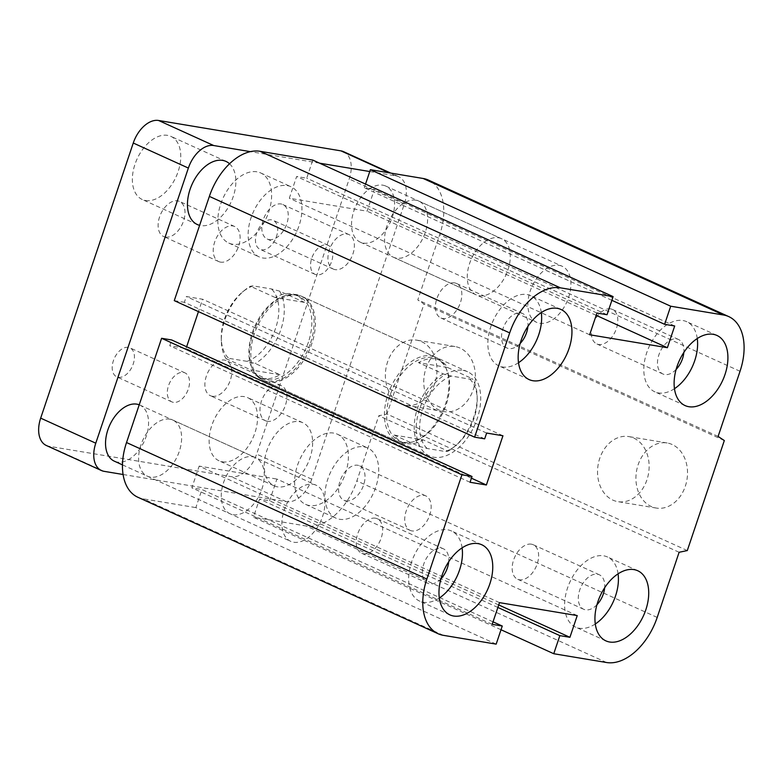 <?xml version="1.0" encoding="UTF-8"?>
<svg xmlns="http://www.w3.org/2000/svg" width="783" height="783" viewBox="0 0 783 783"><rect width="100%" height="100%" fill="white"/><g stroke="black" fill="none" stroke-linecap="round" stroke-linejoin="round"><path stroke-width="0.59" stroke-dasharray="3.92 2.94" d="M297.736 295.211A46.217 28.579 114.4 0 0 255.63 330.279A46.217 28.579 114.4 0 0 263.949 380.704A46.217 28.579 114.4 0 0 309.119 350.51A46.217 28.579 114.4 0 0 302.238 296.581A46.217 28.579 114.4 0 0 297.736 295.211M463.047 370.359A46.217 28.579 -65.6 0 1 467.559 371.729A46.217 28.579 -65.6 0 1 474.439 425.658A46.217 28.579 -65.6 0 1 429.27 455.853A46.217 28.579 -65.6 0 1 420.941 405.428A46.217 28.579 -65.6 0 1 463.047 370.359M169.862 419.179A30.811 19.056 114.4 0 0 141.792 442.561A30.811 19.056 114.4 0 0 147.341 476.172A30.811 19.056 114.4 0 0 177.447 456.039A30.811 19.056 114.4 0 0 172.867 420.089A30.811 19.056 114.4 0 0 169.862 419.179M252.518 456.753A30.811 19.056 -65.6 0 1 255.522 457.663A30.811 19.056 -65.6 0 1 260.113 493.613A30.811 19.056 -65.6 0 1 229.996 513.746A30.811 19.056 -65.6 0 1 224.447 480.136A30.811 19.056 -65.6 0 1 252.518 456.753M415.861 200.203A30.811 19.056 114.4 0 0 387.791 223.576A30.811 19.056 114.4 0 0 393.34 257.196A30.811 19.056 114.4 0 0 423.446 237.063A30.811 19.056 114.4 0 0 418.866 201.114A30.811 19.056 114.4 0 0 415.861 200.203M498.517 237.778A30.811 19.056 -65.6 0 1 501.521 238.688A30.811 19.056 -65.6 0 1 506.112 274.637A30.811 19.056 -65.6 0 1 475.995 294.77A30.811 19.056 -65.6 0 1 470.446 261.15A30.811 19.056 -65.6 0 1 498.517 237.778M269.049 239.588A18.939 11.716 114.4 0 0 286.294 225.22A18.939 11.716 114.4 0 0 282.888 204.549A18.939 11.716 114.4 0 0 264.38 216.93A18.939 11.716 114.4 0 0 267.199 239.021A18.939 11.716 114.4 0 0 269.049 239.588M335.173 269.646A18.939 11.716 -65.6 0 1 333.313 269.078A18.939 11.716 -65.6 0 1 329.897 248.417A18.939 11.716 -65.6 0 1 347.153 234.048A18.939 11.716 -65.6 0 1 349.003 234.606A18.939 11.716 -65.6 0 1 352.428 255.268A18.939 11.716 -65.6 0 1 335.173 269.646M345.822 500.866A18.939 11.716 114.4 0 0 363.067 486.497A18.939 11.716 114.4 0 0 359.661 465.836A18.939 11.716 114.4 0 0 341.153 478.207A18.939 11.716 114.4 0 0 343.972 500.308A18.939 11.716 114.4 0 0 345.822 500.866M411.946 530.923A18.939 11.716 -65.6 0 1 410.086 530.355A18.939 11.716 -65.6 0 1 406.671 509.694A18.939 11.716 -65.6 0 1 423.926 495.326A18.939 11.716 -65.6 0 1 425.776 495.884A18.939 11.716 -65.6 0 1 429.201 516.545A18.939 11.716 -65.6 0 1 411.946 530.923M256.912 171.81A38.514 23.813 114.4 0 0 221.824 201.035A38.514 23.813 114.4 0 0 228.763 243.053A38.514 23.813 114.4 0 0 266.396 217.889A38.514 23.813 114.4 0 0 260.67 172.945A38.514 23.813 114.4 0 0 256.912 171.81M287.214 185.591A38.514 23.813 -65.6 0 1 290.973 186.726A38.514 23.813 -65.6 0 1 296.708 231.67A38.514 23.813 -65.6 0 1 259.065 256.834A38.514 23.813 -65.6 0 1 252.136 214.806A38.514 23.813 -65.6 0 1 287.214 185.591M333.685 433.087A38.514 23.813 114.4 0 0 298.597 462.313A38.514 23.813 114.4 0 0 305.536 504.34A38.514 23.813 114.4 0 0 343.169 479.176A38.514 23.813 114.4 0 0 337.444 434.232A38.514 23.813 114.4 0 0 333.685 433.087M363.987 446.868A38.514 23.813 -65.6 0 1 367.746 448.003A38.514 23.813 -65.6 0 1 373.481 492.947A38.514 23.813 -65.6 0 1 335.838 518.111A38.514 23.813 -65.6 0 1 328.909 476.093A38.514 23.813 -65.6 0 1 363.987 446.868M676.111 369.459A18.939 11.716 -65.6 0 1 662.849 373.971A18.939 11.716 -65.6 0 1 659.443 353.309A18.939 11.716 -65.6 0 1 676.698 338.931A18.939 11.716 -65.6 0 1 678.538 339.499A18.939 11.716 -65.6 0 1 683.843 352.448M610.564 308.874A18.939 11.716 114.4 0 0 593.308 323.252A18.939 11.716 114.4 0 0 596.744 343.913A18.939 11.716 114.4 0 0 598.584 344.471A18.939 11.716 114.4 0 0 615.839 330.103A18.939 11.716 114.4 0 0 612.433 309.442A18.939 11.716 114.4 0 0 610.564 308.874M596.93 604.75A18.939 11.716 -65.6 0 1 583.668 609.262A18.939 11.716 -65.6 0 1 580.252 588.601A18.939 11.716 -65.6 0 1 597.507 574.233A18.939 11.716 -65.6 0 1 599.357 574.791A18.939 11.716 -65.6 0 1 604.662 587.749M531.383 544.175A18.939 11.716 114.4 0 0 514.128 558.553A18.939 11.716 114.4 0 0 517.553 579.214A18.939 11.716 114.4 0 0 519.403 579.772A18.939 11.716 114.4 0 0 536.658 565.404A18.939 11.716 114.4 0 0 533.243 544.743A18.939 11.716 114.4 0 0 531.383 544.175M440.966 578.774A18.939 11.716 -65.6 0 1 427.704 583.286A18.939 11.716 -65.6 0 1 424.298 562.625A18.939 11.716 -65.6 0 1 441.553 548.247A18.939 11.716 -65.6 0 1 443.393 548.814A18.939 11.716 -65.6 0 1 448.698 561.763M375.419 518.189A18.939 11.716 114.4 0 0 358.164 532.577A18.939 11.716 114.4 0 0 361.589 553.229A18.939 11.716 114.4 0 0 363.439 553.787A18.939 11.716 114.4 0 0 380.695 539.418A18.939 11.716 114.4 0 0 377.279 518.757A18.939 11.716 114.4 0 0 375.419 518.189M520.157 343.473A18.939 11.716 -65.6 0 1 506.895 347.985A18.939 11.716 -65.6 0 1 503.479 327.323A18.939 11.716 -65.6 0 1 520.734 312.955A18.939 11.716 -65.6 0 1 522.584 313.513A18.939 11.716 -65.6 0 1 527.889 326.462M454.61 282.888A18.939 11.716 114.4 0 0 437.354 297.276A18.939 11.716 114.4 0 0 440.78 317.927A18.939 11.716 114.4 0 0 442.63 318.495A18.939 11.716 114.4 0 0 459.885 304.117A18.939 11.716 114.4 0 0 456.469 283.456A18.939 11.716 114.4 0 0 454.61 282.888M541.298 312.564A38.514 23.813 114.4 0 0 530.717 295.7A38.514 23.813 114.4 0 0 493.075 320.873A38.514 23.813 114.4 0 0 498.8 365.808A38.514 23.813 114.4 0 0 502.559 366.953A38.514 23.813 114.4 0 0 518.503 362.715M462.107 547.865A38.514 23.813 114.4 0 0 451.527 531.001A38.514 23.813 114.4 0 0 413.884 556.165A38.514 23.813 114.4 0 0 419.619 601.109A38.514 23.813 114.4 0 0 423.378 602.254A38.514 23.813 114.4 0 0 439.312 598.016M618.071 573.851A38.514 23.813 114.4 0 0 607.491 556.987A38.514 23.813 114.4 0 0 569.848 582.151A38.514 23.813 114.4 0 0 575.574 627.095A38.514 23.813 114.4 0 0 579.332 628.23A38.514 23.813 114.4 0 0 595.276 623.992M697.261 338.55A38.514 23.813 114.4 0 0 686.671 321.686A38.514 23.813 114.4 0 0 649.038 346.849A38.514 23.813 114.4 0 0 654.764 391.794A38.514 23.813 114.4 0 0 658.523 392.939A38.514 23.813 114.4 0 0 674.457 388.701M672.157 444.509A32.994 25.575 -80.5 0 0 667.145 442.972A32.994 25.575 -80.5 0 0 636.491 471.327A32.994 25.575 -80.5 0 0 656.33 508.059A32.994 25.575 -80.5 0 0 686.27 483.003A32.994 25.575 -80.5 0 0 672.157 444.509M633.77 438.108A32.994 25.575 99.5 0 1 647.884 476.612A32.994 25.575 99.5 0 1 617.934 501.668A32.994 25.575 99.5 0 1 598.104 464.936A32.994 25.575 99.5 0 1 628.749 436.581A32.994 25.575 99.5 0 1 633.77 438.108M460.003 348.063A32.994 25.575 -80.5 0 0 454.992 346.536A32.994 25.575 -80.5 0 0 424.337 374.891A32.994 25.575 -80.5 0 0 444.167 411.623A32.994 25.575 -80.5 0 0 474.116 386.567A32.994 25.575 -80.5 0 0 460.003 348.063M421.616 341.672A32.994 25.575 99.5 0 1 435.73 380.166A32.994 25.575 99.5 0 1 405.78 405.222A32.994 25.575 99.5 0 1 385.941 368.49A32.994 25.575 99.5 0 1 416.595 340.135A32.994 25.575 99.5 0 1 421.616 341.672M724.324 440.545L423.995 304.029L417.779 299.918L439.703 234.753A53.919 33.346 114.4 0 0 428.428 180.08M687.298 550.566L386.968 414.041L423.995 304.029M679.115 552.279L378.796 415.753L386.968 414.041M718.099 436.434L417.779 299.918M501.012 629.747L253.428 517.201L306.222 526A53.919 33.346 114.4 0 0 356.862 480.919L378.796 415.753M497.871 607.451L259.525 499.104L253.428 517.201M498.722 604.936L269.597 500.787L259.525 499.104M611.875 300.329L364.291 187.783L374.372 189.466L367.061 211.185L289.319 198.236L296.63 176.518L306.711 178.191L312.799 160.094M577.237 615.585L276.908 479.059L269.597 500.787M674.692 325.982L374.372 189.466M499.495 602.636L199.166 466.11L276.908 479.059M596.176 315.334L367.061 211.185M492.184 624.354L191.855 487.829L199.166 466.11M589.648 334.752L289.319 198.236M493.036 621.839L201.936 489.512L191.855 487.829M596.959 313.034L296.63 176.518M496.168 644.135L195.848 507.609L201.936 489.512M607.031 314.717L306.711 178.191M470.064 482.279L169.735 345.753L171.683 339.969M484.677 438.832L184.357 302.316L186.305 296.522L202.621 299.243L198.451 311.624M471.435 478.198L186.051 348.474L169.735 345.753M486.635 433.048L186.305 296.522M502.95 435.759L202.621 299.243M174.276 300.633L184.357 302.316M365.544 184.074L364.291 187.783M186.628 346.761L186.051 348.474M137.798 497.225A53.919 33.346 114.4 0 0 143.064 498.82L195.848 507.609M313.131 484.305A30.811 19.056 -65.6 0 1 316.136 485.215A30.811 19.056 -65.6 0 1 320.736 521.155A30.811 19.056 -65.6 0 1 290.64 541.317A30.811 19.056 -65.6 0 1 285.061 507.707A30.811 19.056 -65.6 0 1 313.131 484.305M139.217 404.811A30.811 19.056 -65.6 0 1 139.805 405.056A30.811 19.056 -65.6 0 1 144.395 440.995A30.811 19.056 -65.6 0 1 114.298 461.158M559.131 265.329A30.811 19.056 -65.6 0 1 562.135 266.24A30.811 19.056 -65.6 0 1 566.735 302.179A30.811 19.056 -65.6 0 1 536.639 322.342A30.811 19.056 -65.6 0 1 531.06 288.731A30.811 19.056 -65.6 0 1 559.131 265.329M382.799 185.17A30.811 19.056 -65.6 0 1 385.804 186.08A30.811 19.056 -65.6 0 1 390.394 222.02A30.811 19.056 -65.6 0 1 360.297 242.182A30.811 19.056 -65.6 0 1 354.719 208.572A30.811 19.056 -65.6 0 1 382.799 185.17M173.386 402.345A15.924 9.846 -65.6 0 1 171.829 401.875A15.924 9.846 -65.6 0 1 169.461 383.298A15.924 9.846 -65.6 0 1 185.023 372.894A15.924 9.846 -65.6 0 1 187.891 390.267A15.924 9.846 -65.6 0 1 173.386 402.345M118.282 377.298A15.924 9.846 114.4 0 0 132.787 365.201A15.924 9.846 114.4 0 0 129.909 347.838A15.924 9.846 114.4 0 0 128.353 347.368A15.924 9.846 114.4 0 0 113.848 359.446A15.924 9.846 114.4 0 0 116.716 376.819A15.924 9.846 114.4 0 0 118.282 377.298M316.645 274.823A15.924 9.846 -65.6 0 1 315.089 274.353A15.924 9.846 -65.6 0 1 312.72 255.777A15.924 9.846 -65.6 0 1 328.283 245.373A15.924 9.846 -65.6 0 1 331.15 262.745A15.924 9.846 -65.6 0 1 316.645 274.823M261.542 249.777A15.924 9.846 114.4 0 0 276.047 237.68A15.924 9.846 114.4 0 0 273.169 220.317A15.924 9.846 114.4 0 0 271.613 219.847A15.924 9.846 114.4 0 0 257.108 231.925A15.924 9.846 114.4 0 0 259.976 249.297A15.924 9.846 114.4 0 0 261.542 249.777M220.571 262.129A19.252 11.911 -65.6 0 1 218.692 261.561A19.252 11.911 -65.6 0 1 215.834 239.089A19.252 11.911 -65.6 0 1 234.646 226.502A19.252 11.911 -65.6 0 1 238.12 247.516A19.252 11.911 -65.6 0 1 220.571 262.129M165.467 237.083A19.252 11.911 114.4 0 0 183.016 222.45A19.252 11.911 114.4 0 0 179.532 201.446A19.252 11.911 114.4 0 0 177.653 200.879A19.252 11.911 114.4 0 0 160.104 215.491A19.252 11.911 114.4 0 0 163.578 236.505A19.252 11.911 114.4 0 0 165.467 237.083M267.346 421.313A19.252 11.911 -65.6 0 1 265.466 420.735A19.252 11.911 -65.6 0 1 262.599 398.273A19.252 11.911 -65.6 0 1 281.42 385.686A19.252 11.911 -65.6 0 1 284.895 406.7A19.252 11.911 -65.6 0 1 267.346 421.313M212.242 396.257A19.252 11.911 114.4 0 0 229.791 381.634A19.252 11.911 114.4 0 0 226.307 360.63A19.252 11.911 114.4 0 0 224.427 360.063A19.252 11.911 114.4 0 0 206.878 374.675A19.252 11.911 114.4 0 0 210.343 395.679A19.252 11.911 114.4 0 0 212.242 396.257M229.546 163.774A34.658 21.435 -65.6 0 1 230.936 202.366A34.658 21.435 -65.6 0 1 200.702 225.563A34.658 21.435 -65.6 0 1 199.626 225.338M145.599 200.507A34.658 21.435 114.4 0 0 177.183 174.188A34.658 21.435 114.4 0 0 170.909 136.379A34.658 21.435 114.4 0 0 167.523 135.351A34.658 21.435 114.4 0 0 135.948 161.65A34.658 21.435 114.4 0 0 142.183 199.469A34.658 21.435 114.4 0 0 145.599 200.507M277.476 486.84A34.658 21.435 -65.6 0 1 274.089 485.812A34.658 21.435 -65.6 0 1 268.931 445.361A34.658 21.435 -65.6 0 1 302.806 422.722A34.658 21.435 -65.6 0 1 309.05 460.541A34.658 21.435 -65.6 0 1 277.476 486.84M222.372 461.794A34.658 21.435 114.4 0 0 253.956 435.465A34.658 21.435 114.4 0 0 247.682 397.656A34.658 21.435 114.4 0 0 244.296 396.629A34.658 21.435 114.4 0 0 212.722 422.928A34.658 21.435 114.4 0 0 218.956 460.756A34.658 21.435 114.4 0 0 222.372 461.794M123.078 474.498L286.402 501.707A26.955 16.668 114.4 0 0 311.732 479.167L404.322 204.05A26.955 16.668 114.4 0 0 398.674 176.704A26.955 16.668 114.4 0 0 396.051 175.911L369.762 171.536M319.562 163.167L250.413 151.648M253.105 285.893A41.205 25.487 114.4 0 0 242.319 292.167A41.205 25.487 114.4 0 0 221.276 338.471A41.205 25.487 114.4 0 0 228.734 358.301L226.052 358.643A45.062 27.865 -65.6 0 1 221.335 341.114A45.062 27.865 -65.6 0 1 244.355 290.483A45.062 27.865 -65.6 0 1 250.413 286.245L253.105 285.893L271.368 288.937L279.56 291.1L304.362 302.375A45.062 27.865 114.4 0 0 296.248 295.122A45.062 27.865 114.4 0 0 275.215 297.52L304.362 302.375M226.052 358.643L250.844 369.919A45.062 27.865 114.4 0 0 258.958 377.161A45.062 27.865 114.4 0 0 279.991 374.773L255.199 363.498L246.997 361.345A41.205 25.487 114.4 0 0 275.724 327.901A41.205 25.487 114.4 0 0 271.368 288.937M246.997 361.345L228.734 358.301M46.314 445.478A26.955 16.668 114.4 0 0 48.947 446.281L231.298 476.661A26.955 16.668 114.4 0 0 256.628 454.12L349.208 178.994A26.955 16.668 114.4 0 0 343.571 151.657M275.215 297.52L250.413 286.245M279.56 291.1A45.062 27.865 -65.6 0 1 280.882 329.545A45.062 27.865 -65.6 0 1 255.199 363.498M308.433 342.073A45.062 27.865 -65.6 0 1 261.708 378.414A45.062 27.865 -65.6 0 1 252.224 368.705A45.062 27.865 -65.6 0 1 254.994 325.865A45.062 27.865 -65.6 0 1 285.443 295.612A45.062 27.865 -65.6 0 1 299.008 296.375A45.062 27.865 -65.6 0 1 308.433 342.073M279.991 374.773L250.844 369.919M310.587 342.846A46.217 28.579 114.4 0 0 300.917 295.974A46.217 28.579 114.4 0 0 287.009 295.191A46.217 28.579 114.4 0 0 255.777 326.217A46.217 28.579 114.4 0 0 252.929 370.153A46.217 28.579 114.4 0 0 262.667 380.117A46.217 28.579 114.4 0 0 267.169 381.487A46.217 28.579 114.4 0 0 310.587 342.846M394.123 435.045L418.925 446.32L427.117 448.473L445.38 451.517L448.062 451.174L423.27 439.899L394.123 435.045A45.062 27.865 -65.6 0 0 402.227 442.297A45.062 27.865 -65.6 0 0 406.622 443.628A45.062 27.865 -65.6 0 0 423.27 439.899M447.631 367.501L472.433 378.776L469.751 379.119L451.478 376.075L443.286 373.922L418.484 362.646L447.631 367.501A45.062 27.865 -65.6 0 0 439.527 360.249A45.062 27.865 -65.6 0 0 418.484 362.646M469.751 379.119A41.205 25.487 -65.6 0 1 477.209 398.948A41.205 25.487 -65.6 0 1 456.166 445.243A41.205 25.487 -65.6 0 1 445.38 451.517M427.117 448.473A41.205 25.487 -65.6 0 1 422.761 409.519A41.205 25.487 -65.6 0 1 451.478 376.075M448.062 451.174A45.062 27.865 114.4 0 0 454.13 446.936A45.062 27.865 114.4 0 0 477.141 396.306A45.062 27.865 114.4 0 0 472.433 378.776M443.286 373.922A45.062 27.865 114.4 0 0 418.925 446.32M403.871 442.375A45.062 27.865 114.4 0 0 413.033 441.798A45.062 27.865 114.4 0 0 443.491 411.555A45.062 27.865 114.4 0 0 446.261 368.715A45.062 27.865 114.4 0 0 436.767 358.996A45.062 27.865 114.4 0 0 392.753 388.485A45.062 27.865 114.4 0 0 399.477 441.044A45.062 27.865 114.4 0 0 403.871 442.375M402.071 442.806A46.217 28.579 114.4 0 0 411.476 442.219A46.217 28.579 114.4 0 0 442.708 411.192A46.217 28.579 114.4 0 0 445.547 367.266A46.217 28.579 114.4 0 0 435.818 357.293A46.217 28.579 114.4 0 0 390.678 387.546A46.217 28.579 114.4 0 0 397.568 441.446A46.217 28.579 114.4 0 0 402.071 442.806M657.191 617.435L356.862 480.919M606.541 662.516L306.222 526M740.033 371.279L439.703 234.753M443.384 635.336L143.064 498.82M404.322 204.05L349.208 178.994M311.732 479.167L256.628 454.12M396.051 175.911L389.288 172.837M104.051 471.327L48.947 446.281M286.402 501.707L231.298 476.661M263.988 380.724L429.309 455.872M302.238 296.581L467.559 371.729M147.361 476.181L230.026 513.756M172.867 420.089L255.522 457.663M393.36 257.206L476.025 294.78M418.866 201.114L501.521 238.688M282.869 204.549L349.003 234.606M267.199 239.021L333.323 269.088M359.642 465.826L425.776 495.884M343.972 500.308L410.096 530.365M228.793 243.073L259.095 256.844M260.67 172.945L290.973 186.726M305.566 504.35L335.868 518.131M337.434 434.232L367.746 448.003M678.538 339.499L612.414 309.432M662.868 373.971L596.744 343.913M599.357 574.791L533.233 544.733M583.678 609.272L517.553 579.214M443.393 548.814L377.269 518.747M427.724 583.286L361.599 553.229M522.584 313.513L456.46 283.456M506.904 347.995L440.78 317.927M529.112 379.589L498.81 365.808M560.99 309.471L530.678 295.69M449.931 614.89L419.619 601.109M481.799 544.762L451.497 530.991M605.885 640.876L575.583 627.095M637.763 570.748L607.451 556.967M685.076 405.574L654.764 391.794M716.954 335.447L686.642 321.676M667.145 442.972L628.759 436.581M656.301 508.059L617.914 501.658M454.992 346.536L416.595 340.135M444.147 411.613L405.76 405.222M122.451 464.857L290.64 541.317M139.805 405.056L316.136 485.215M360.297 242.182L536.639 322.342M385.804 186.08L562.135 266.24M171.829 401.875L116.726 376.829M185.013 372.884L129.909 347.838M315.089 274.353L259.985 249.307M328.273 245.363L273.159 220.317M218.692 261.561L163.588 236.505M234.636 226.502L179.532 201.446M265.466 420.735L210.363 395.689M281.41 385.676L226.297 360.63M197.316 224.535L142.212 199.479M226.013 161.425L170.9 136.369M274.089 485.812L218.986 460.766M302.786 422.703L247.673 397.656M398.674 176.704L390.668 173.063M221.276 338.471L221.335 341.114M242.319 292.167L244.355 290.483M299.008 296.375L296.248 295.122M261.708 378.414L258.958 377.161M252.224 368.705L252.929 370.153M285.443 295.612L287.009 295.191M477.209 398.948L477.141 396.306M456.166 445.243L454.13 446.936M399.477 441.044L402.227 442.297M436.767 358.996L439.527 360.249M262.667 380.117L397.568 441.446M300.917 295.974L435.818 357.293M446.261 368.715L445.547 367.266M413.033 441.798L411.476 442.219"/><path stroke-width="1.17" d="M683.843 352.448A18.939 11.716 -65.6 0 1 676.111 369.459M604.662 587.749A18.939 11.716 -65.6 0 1 596.93 604.75M448.698 561.763A18.939 11.716 -65.6 0 1 440.966 578.774M527.889 326.462A18.939 11.716 -65.6 0 1 520.157 343.473M532.871 380.724A38.514 23.813 -65.6 0 1 529.112 379.589A38.514 23.813 -65.6 0 1 523.387 334.644A38.514 23.813 -65.6 0 1 561.019 309.481A38.514 23.813 -65.6 0 1 567.959 351.508A38.514 23.813 -65.6 0 1 532.871 380.724M518.503 362.715A38.514 23.813 114.4 0 0 541.298 312.564M453.68 616.025A38.514 23.813 -65.6 0 1 449.922 614.89A38.514 23.813 -65.6 0 1 444.196 569.946A38.514 23.813 -65.6 0 1 481.839 544.782A38.514 23.813 -65.6 0 1 488.768 586.8A38.514 23.813 -65.6 0 1 453.68 616.025M439.312 598.016A38.514 23.813 114.4 0 0 462.107 547.865M609.644 642.011A38.514 23.813 -65.6 0 1 605.885 640.866A38.514 23.813 -65.6 0 1 600.16 595.932A38.514 23.813 -65.6 0 1 637.793 570.768A38.514 23.813 -65.6 0 1 644.732 612.786A38.514 23.813 -65.6 0 1 609.644 642.011M595.276 623.992A38.514 23.813 114.4 0 0 618.071 573.851M688.834 406.71A38.514 23.813 -65.6 0 1 685.076 405.574A38.514 23.813 -65.6 0 1 679.341 360.63A38.514 23.813 -65.6 0 1 716.983 335.467A38.514 23.813 -65.6 0 1 723.923 377.484A38.514 23.813 -65.6 0 1 688.834 406.71M674.457 388.701A38.514 23.813 114.4 0 0 697.261 338.55M670.708 306.212L664.62 324.309L674.692 325.982L667.38 347.711L589.648 334.752L596.959 313.034L607.031 314.717L613.128 296.61L560.334 287.821A53.919 33.346 114.4 0 0 509.694 332.902L474.606 437.159L484.677 438.832L486.635 433.048L502.95 435.759L486.38 484.99L470.064 482.279L472.012 476.485L461.931 474.801L426.852 579.058A53.919 33.346 114.4 0 0 438.128 633.741A53.919 33.346 114.4 0 0 443.384 635.336L496.168 644.135L502.265 626.028L492.184 624.354L499.495 602.636L577.237 615.585L569.926 637.303L559.845 635.63L553.757 653.727L606.541 662.516A53.919 33.346 114.4 0 0 657.191 617.435L679.115 552.279L687.298 550.566L724.324 440.545L718.099 436.434L740.033 371.279A53.919 33.346 114.4 0 0 728.748 316.596A53.919 33.346 114.4 0 0 723.492 315.001L670.708 306.212L370.379 169.686L365.544 184.074M664.62 324.309L611.875 300.329M667.38 347.711L596.176 315.334M613.128 296.61L312.799 160.094L260.015 151.295A53.919 33.346 114.4 0 0 209.364 196.386L174.276 300.633L474.606 437.159M461.931 474.801L161.611 338.285L126.523 442.542A53.919 33.346 114.4 0 0 137.798 497.225L438.128 633.741M472.012 476.485L171.683 339.969L161.611 338.285M486.38 484.99L471.435 478.198M502.265 626.028L493.036 621.839M728.748 316.596L428.428 180.08A53.919 33.346 114.4 0 0 423.172 178.485L370.379 169.686M569.926 637.303L498.722 604.936M559.845 635.63L497.871 607.451M553.757 653.727L501.012 629.747M198.451 311.624L186.628 346.761M122.451 464.857L114.298 461.158A30.811 19.056 -65.6 0 1 108.72 427.547A30.811 19.056 -65.6 0 1 136.8 404.145A30.811 19.056 -65.6 0 1 139.217 404.811M199.626 225.338A34.658 21.435 -65.6 0 1 197.316 224.535A34.658 21.435 -65.6 0 1 192.158 184.083A34.658 21.435 -65.6 0 1 226.033 161.435A34.658 21.435 -65.6 0 1 229.546 163.774M369.762 171.536L319.562 163.167M250.413 151.648L213.7 145.53A26.955 16.668 114.4 0 0 188.37 168.071L95.78 443.188A26.955 16.668 114.4 0 0 101.428 470.534A26.955 16.668 114.4 0 0 104.051 471.327L123.078 474.498M390.668 173.063L343.571 151.657A26.955 16.668 114.4 0 0 340.948 150.865L158.587 120.484A26.955 16.668 114.4 0 0 133.267 143.025L40.677 418.142A26.955 16.668 114.4 0 0 46.314 445.478L101.428 470.534M723.492 315.001L423.172 178.485M426.852 579.058L126.523 442.542M560.334 287.821L260.015 151.295M509.694 332.902L209.364 196.386M389.288 172.837L340.948 150.865M213.7 145.53L158.587 120.484M188.37 168.071L133.267 143.025M95.78 443.188L40.677 418.142"/></g></svg>
